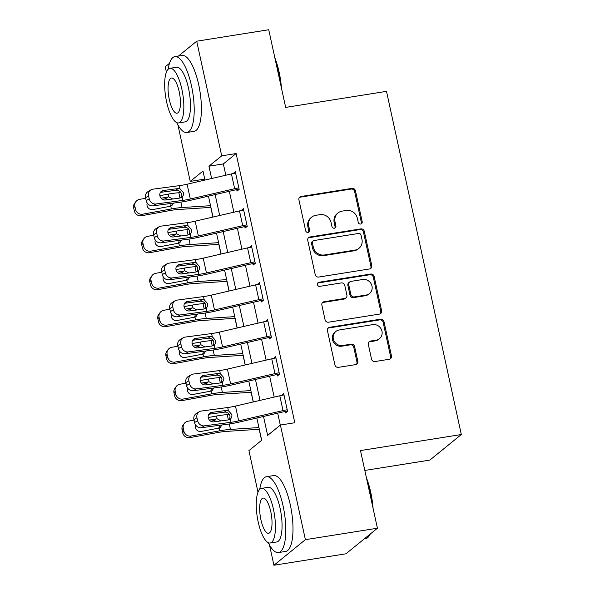 <?xml version="1.0" encoding="UTF-8"?>
<svg xmlns="http://www.w3.org/2000/svg" width="595" height="595" viewBox="0 0 595 595"><rect width="100%" height="100%" fill="white"/><g stroke="black" fill="none" stroke-linecap="round" stroke-linejoin="round"><path stroke-width="0.89" d="M360.659 224.032A2.112 1.971 50.9 0 0 362.199 221.682L355.468 190.831A3.012 2.819 50.9 0 0 352.009 188.377L301.107 196.476A3.012 2.819 50.9 0 0 298.913 199.831L305.637 230.682A2.112 1.971 50.9 0 0 308.954 232.005A2.112 1.971 50.9 0 0 309.601 230.049L308.731 226.063A9.654 9.014 50.9 0 1 311.691 217.13A9.654 9.014 50.9 0 1 315.752 215.331L319.991 214.654A9.654 9.014 50.9 0 1 331.065 222.508L331.936 226.502A2.112 1.971 50.9 0 0 335.253 227.826A2.112 1.971 50.9 0 0 335.9 225.869L335.03 221.875A9.654 9.014 50.9 0 1 337.99 212.951A9.654 9.014 50.9 0 1 342.051 211.143L346.29 210.474A9.654 9.014 50.9 0 1 357.364 218.32L358.235 222.314A2.112 1.971 50.9 0 0 360.659 224.032M361.068 223.921A2.112 1.971 50.9 0 0 361.344 222.374L354.62 191.523A3.012 2.819 50.9 0 0 351.154 189.069L300.259 197.168A3.012 2.819 50.9 0 0 299.449 197.428M308.47 232.288A2.112 1.971 50.9 0 0 308.745 230.741L307.875 226.747L308.731 226.063M334.769 228.101A2.112 1.971 50.9 0 0 335.045 226.561L334.174 222.567L335.03 221.875M371.525 359.083A3.012 2.819 50.9 0 0 374.984 361.537L389.264 359.268A3.012 2.819 50.9 0 0 391.465 355.914L383.991 321.65A3.012 2.819 50.9 0 0 380.532 319.195L329.63 327.287A3.012 2.819 50.9 0 0 327.436 330.642L334.903 364.906A3.012 2.819 50.9 0 0 338.369 367.36L355.617 364.616A3.012 2.819 50.9 0 0 357.811 361.262L354.613 346.602A3.012 2.819 50.9 0 0 351.154 344.148L342.601 345.509A8.07 7.534 50.9 0 1 333.988 340.809A8.07 7.534 50.9 0 1 335.818 331.482A8.07 7.534 50.9 0 1 339.209 329.972L372.723 324.639A8.07 7.534 50.9 0 1 381.336 329.34A8.07 7.534 50.9 0 1 379.498 338.667A8.07 7.534 50.9 0 1 376.107 340.176L370.521 341.061A3.012 2.819 50.9 0 0 368.327 344.416L371.525 359.083M178.418 56.071L196.707 41.204L268.732 29.75L285.667 107.405L386.497 91.362L461.318 434.529L360.488 450.564L377.416 528.219L305.391 539.672L273.923 565.25L269.52 545.05M196.707 41.204L221.704 155.838L208.942 166.206L211.627 178.515M263.511 416.455L267.638 435.414L280.401 425.038L294.8 422.748L236.111 153.547L221.704 155.838M280.401 425.038L305.391 539.672M369.577 268.955A3.012 2.819 50.9 0 0 371.771 265.608L364.304 231.343A3.012 2.819 50.9 0 0 360.838 228.889L309.943 236.981A3.012 2.819 50.9 0 0 307.741 240.335L315.216 274.6A3.012 2.819 50.9 0 0 318.675 277.054L369.577 268.955M374.143 276.497L381.618 310.761A3.012 2.819 50.9 0 1 379.424 314.108L328.522 322.207A3.012 2.819 50.9 0 1 325.063 319.753L321.865 305.094A3.012 2.819 50.9 0 1 324.059 301.739L344.698 298.452A3.012 2.819 50.9 0 0 346.892 295.098L344.773 285.369A3.012 2.819 50.9 0 0 341.314 282.915L319.82 286.336A2.112 1.971 50.9 0 1 318.05 282.662A2.112 1.971 50.9 0 1 318.935 282.268L370.685 274.042A3.012 2.819 50.9 0 1 374.143 276.497L373.296 277.188L380.763 311.453L381.618 310.761M236.111 153.547L223.348 163.915L225.817 175.227M229.32 191.292L233.88 212.207M237.383 228.272L241.942 249.186M245.445 265.251L250.004 286.158M253.507 302.23L258.066 323.137M261.569 339.209L266.129 360.116M269.632 376.189L274.191 397.096M277.694 413.168L280.305 425.12M150.847 189.887A6.143 5.452 58.3 0 0 148.571 195.852L145.559 197.704A6.143 5.452 -121.7 0 1 147.835 191.739L150.847 189.887A6.143 5.452 58.3 0 1 152.781 189.195L179.34 185.647A15.358 2.603 -12.3 0 0 187.098 184.212L231.425 173.926A10.755 1.822 167.7 0 1 235.613 173.1L238.84 187.894A10.755 1.822 167.7 0 0 234.653 188.712L190.318 199.005A15.358 2.603 -12.3 0 1 182.561 200.433L156.009 203.988L152.997 205.848L179.549 202.293A23.041 3.912 -12.3 0 0 191.181 200.143L235.516 189.857A3.072 0.521 167.7 0 1 236.713 189.619L237.033 191.099L239.16 189.374L235.293 171.62L233.21 173.539M158.91 226.859A6.143 5.452 58.3 0 0 156.634 232.831L153.622 234.683A6.143 5.452 -121.7 0 1 155.897 228.718L158.91 226.859A6.143 5.452 58.3 0 1 160.843 226.174L187.403 222.627A15.358 2.603 -12.3 0 0 195.16 221.191L239.488 210.905A10.755 1.822 167.7 0 1 243.675 210.08L246.903 224.873A10.755 1.822 167.7 0 0 242.715 225.691L198.38 235.984A15.358 2.603 -12.3 0 1 190.623 237.412L164.071 240.968L161.059 242.827L187.611 239.272A23.041 3.912 -12.3 0 0 199.251 237.122L243.578 226.836A3.072 0.521 167.7 0 1 244.776 226.598L245.095 228.078L247.222 226.353L243.355 208.6L241.272 210.518M166.972 263.838A6.143 5.452 58.3 0 0 164.696 269.803L161.684 271.662A6.143 5.452 -121.7 0 1 163.96 265.697L166.972 263.838A6.143 5.452 58.3 0 1 168.906 263.154L195.465 259.599A15.358 2.603 -12.3 0 0 203.222 258.171L247.55 247.877A10.755 1.822 167.7 0 1 251.737 247.059L254.965 261.852A10.755 1.822 167.7 0 0 250.778 262.67L206.443 272.956A15.358 2.603 -12.3 0 1 198.693 274.392L172.133 277.947L169.121 279.806L195.673 276.251A23.041 3.912 -12.3 0 0 207.313 274.102L251.64 263.816A3.072 0.521 167.7 0 1 252.838 263.578L253.165 265.058L255.285 263.332L251.417 245.579L249.335 247.498M175.034 300.817A6.143 5.452 58.3 0 0 172.758 306.782L169.746 308.641A6.143 5.452 -121.7 0 1 172.022 302.676L175.034 300.817A6.143 5.452 58.3 0 1 176.968 300.133L203.527 296.578A15.358 2.603 -12.3 0 0 211.285 295.15L255.612 284.856A10.755 1.822 167.7 0 1 259.807 284.038L263.027 298.831A10.755 1.822 167.7 0 0 258.84 299.649L214.505 309.936A15.358 2.603 -12.3 0 1 206.755 311.371L180.196 314.926L177.184 316.778L203.743 313.23A23.041 3.912 -12.3 0 0 215.375 311.081L259.703 300.795A3.072 0.521 167.7 0 1 260.9 300.557L261.227 302.037L263.347 300.304L259.48 282.558L257.397 284.47M183.096 337.796A6.143 5.452 58.3 0 0 180.821 343.761L177.808 345.621A6.143 5.452 -121.7 0 1 180.084 339.656L183.096 337.796A6.143 5.452 58.3 0 1 185.03 337.112L211.589 333.557A15.358 2.603 -12.3 0 0 219.347 332.122L263.674 321.836A10.755 1.822 167.7 0 1 267.869 321.017L271.089 335.803A10.755 1.822 167.7 0 0 266.902 336.629L222.567 346.915A15.358 2.603 -12.3 0 1 214.817 348.35L188.258 351.898L185.246 353.757L211.805 350.21A23.041 3.912 -12.3 0 0 223.437 348.06L267.765 337.767A3.072 0.521 167.7 0 1 268.962 337.536L269.29 339.016L271.417 337.283L267.542 319.537L265.459 321.449M191.159 374.776A6.143 5.452 58.3 0 0 188.883 380.74L185.871 382.6A6.143 5.452 -121.7 0 1 188.146 376.635L191.159 374.776A6.143 5.452 58.3 0 1 193.092 374.091L219.652 370.536A15.358 2.603 -12.3 0 0 227.409 369.101L271.744 358.815A10.755 1.822 167.7 0 1 275.931 357.997L279.152 372.782A10.755 1.822 167.7 0 0 274.964 373.608L230.629 383.894A15.358 2.603 -12.3 0 1 222.88 385.329L196.32 388.877L193.308 390.737L219.867 387.189A23.041 3.912 -12.3 0 0 231.5 385.032L275.827 374.746A3.072 0.521 167.7 0 1 277.025 374.515L277.352 375.995L279.479 374.262L275.604 356.517L273.522 358.428M199.221 411.755A6.143 5.452 58.3 0 0 196.945 417.72L193.933 419.579A6.143 5.452 -121.7 0 1 196.209 413.614L199.221 411.755A6.143 5.452 58.3 0 1 201.155 411.071L227.714 407.515A15.358 2.603 -12.3 0 0 235.471 406.08L279.806 395.794A10.755 1.822 167.7 0 1 283.993 394.968L287.214 409.762A10.755 1.822 167.7 0 0 283.027 410.587L238.692 420.873A15.358 2.603 -12.3 0 1 230.942 422.309L204.383 425.856L201.37 427.716L227.93 424.168A23.041 3.912 -12.3 0 0 239.562 422.011L283.889 411.725A3.072 0.521 167.7 0 1 285.087 411.495L285.414 412.967L287.541 411.242L283.666 393.496L281.584 395.407M204.732 179.043L204.851 180.092M210.801 207.395L212.913 217.071M218.863 244.374L220.976 254.05M226.926 281.353L229.038 291.029M234.988 318.332L237.1 328.001M243.05 355.312L245.162 364.98M251.112 392.291L253.225 401.96M259.175 429.27L261.592 440.33M364.817 470.444L429.843 460.099L461.318 434.529M166.407 72.121L165.239 66.781L169.478 63.338M377.416 528.219L345.948 553.796L273.923 565.25M257.992 492.199L248.926 450.616L261.688 440.248L256.839 418.002M204.635 179.125L190.229 181.416L177.927 124.972M204.955 180.069L202.992 171.048L190.229 181.416M253.336 401.937L248.777 381.023M245.274 364.958L240.715 344.051M237.212 327.979L232.652 307.072M229.142 291L224.583 270.093M221.08 254.02L216.52 233.114M213.017 217.041L208.458 196.134M215.13 194.587L219.689 215.494M223.192 231.567L227.751 252.473M231.254 268.546L235.813 289.453M239.324 305.525L243.883 326.432M247.386 342.497L251.945 363.411M255.448 379.476L260.008 400.39M223.348 163.915L208.942 166.206M233.166 173.353L235.583 172.966M241.228 210.333L243.645 209.946M249.29 247.304L251.707 246.925M257.352 284.284L259.777 283.904M265.415 321.263L267.839 320.876M273.477 358.242L275.901 357.855M281.539 395.221L283.964 394.835M337.99 212.951L337.142 213.642A9.654 9.014 50.9 0 0 334.174 222.567M311.691 217.13L310.843 217.822A9.654 9.014 50.9 0 0 307.875 226.747M370.387 268.695A3.012 2.819 50.9 0 0 370.923 266.3L363.448 232.035A3.012 2.819 50.9 0 0 359.99 229.581L309.088 237.673A3.012 2.819 50.9 0 0 308.284 237.941M361.039 235.166A2.112 1.971 50.9 0 0 358.614 233.448L313.937 240.551A2.112 1.971 50.9 0 0 312.397 242.901L313.32 247.111A9.654 9.014 50.9 0 0 324.394 254.965L354.932 250.108A9.654 9.014 50.9 0 0 358.993 248.301A9.654 9.014 50.9 0 0 361.953 239.376L361.039 235.166M313.052 240.945L312.197 241.637A2.112 1.971 50.9 0 0 311.549 243.593L312.397 242.901M358.993 248.301L358.145 248.993A9.654 9.014 50.9 0 1 354.084 250.8L323.546 255.657A9.654 9.014 50.9 0 1 312.464 247.803L311.549 243.593M380.227 313.848A3.012 2.819 50.9 0 0 380.763 311.453M345.97 297.887L345.122 298.578A3.012 2.819 50.9 0 1 343.851 299.144L323.204 302.431A3.012 2.819 50.9 0 0 322.401 302.691M373.296 277.188A3.012 2.819 50.9 0 0 369.837 274.734L318.087 282.96A2.112 1.971 50.9 0 0 317.678 283.079M366.118 295.046A8.07 7.534 50.9 0 0 369.517 293.536A8.07 7.534 50.9 0 0 371.347 284.209A8.07 7.534 50.9 0 0 362.734 279.509L350.931 281.39A3.012 2.819 50.9 0 0 348.737 284.745L350.857 294.473A3.012 2.819 50.9 0 0 354.315 296.927L366.118 295.046L365.271 295.737A8.07 7.534 50.9 0 0 368.662 294.228L369.517 293.536M349.659 281.956L348.811 282.64A3.012 2.819 50.9 0 0 347.882 285.436L348.737 284.745M365.271 295.737L353.467 297.612A3.012 2.819 50.9 0 1 350.001 295.165L347.882 285.436M379.498 338.667L378.651 339.358A8.07 7.534 50.9 0 1 375.259 340.868L369.674 341.753A3.012 2.819 50.9 0 0 368.863 342.021M335.818 331.482L334.97 332.174A8.07 7.534 50.9 0 0 333.133 341.5A8.07 7.534 50.9 0 0 341.746 346.201L342.601 345.509M356.42 364.356A3.012 2.819 50.9 0 0 356.963 361.953L353.765 347.294A3.012 2.819 50.9 0 0 350.299 344.84L341.746 346.201M390.075 359.001A3.012 2.819 50.9 0 0 390.61 356.606L383.143 322.341A3.012 2.819 50.9 0 0 379.677 319.887L328.782 327.979A3.012 2.819 50.9 0 0 327.971 328.247M180.932 192.616L178.857 192.75A23.041 3.912 167.7 0 0 168.147 194.149L159.862 195.666M145.678 198.254L139.528 199.377A6.143 5.935 37.5 0 0 134.894 206.376L133.682 207.945A6.143 5.935 -142.5 0 1 134.738 203.118L135.95 201.549M210.541 205.684L182.085 207.536A23.041 3.912 167.7 0 0 171.367 208.942L142.755 214.17L141.55 215.74A6.143 5.935 -142.5 0 1 134.329 210.905L133.682 207.945M210.913 207.387L177.303 209.581A15.358 2.603 167.7 0 0 170.163 210.511L141.55 215.74M161.059 198.217L168.742 196.893L172.729 199.013M173.547 203.096L171.843 205.625L170.772 206.197L152.848 209.559A4.916 4.753 -142.5 0 1 147.24 203.066M134.329 210.905L135.534 209.336L134.894 206.376M135.534 209.336A6.143 5.935 37.5 0 0 142.755 214.17M168.943 199.518L165.313 198.789L162.353 199.325M170.43 206.316L171.196 203.52M236.713 189.619L239.13 189.24M181.17 197.681L181.661 194.334C180.925 191.902 179.34 190.541 176.923 190.251L176.075 190.274L177.875 188.578L163.268 190.534L160.531 192.222M145.559 197.704L146.199 200.664L149.211 198.804A6.143 5.452 58.3 0 0 156.009 203.988M160.434 192.371L176.075 190.274M152.997 205.848A6.143 5.452 -121.7 0 1 146.199 200.664M148.571 195.852L149.211 198.804M177.875 188.578L180.032 188.831L183.431 192.661C183.758 194.572 183.238 196.105 181.869 197.25L179.935 198.046L165.328 200.002A4.916 4.366 -121.7 0 1 159.899 195.859A4.916 4.366 -121.7 0 1 161.721 191.084A4.916 4.366 -121.7 0 1 163.268 190.534M182.174 196.99L182.561 200.433M188.994 229.588L186.919 229.73A23.041 3.912 167.7 0 0 176.209 231.128L167.924 232.645M153.741 235.233L147.59 236.356A6.143 5.935 37.5 0 0 142.956 243.355L141.744 244.924A6.143 5.935 -142.5 0 1 142.8 240.097L144.012 238.528M218.603 242.663L190.147 244.515A23.041 3.912 167.7 0 0 179.43 245.921L150.818 251.142L149.613 252.719A6.143 5.935 -142.5 0 1 142.391 247.884L141.744 244.924M218.975 244.367L185.372 246.553A15.358 2.603 167.7 0 0 178.225 247.49L149.613 252.719M169.121 235.189L176.804 233.872L180.791 235.992M181.609 240.075L179.906 242.596L178.835 243.177L160.91 246.531A4.916 4.753 -142.5 0 1 155.302 240.045M142.391 247.884L143.596 246.308L142.956 243.355M143.596 246.308A6.143 5.935 37.5 0 0 150.818 251.142M177.005 236.498L173.376 235.769L170.415 236.304M178.493 243.296L179.259 240.499M197.057 266.567L194.982 266.701A23.041 3.912 167.7 0 0 184.272 268.107L175.986 269.624M161.803 272.213L155.652 273.336A6.143 5.935 37.5 0 0 151.018 280.334L149.806 281.904A6.143 5.935 -142.5 0 1 150.862 277.077L152.075 275.507M226.673 279.643L198.209 281.495A23.041 3.912 167.7 0 0 187.499 282.9L158.88 288.121L157.675 289.698A6.143 5.935 -142.5 0 1 150.453 284.864L149.806 281.904M227.037 281.346L193.434 283.532A15.358 2.603 167.7 0 0 186.287 284.47L157.675 289.698M177.184 272.168L184.867 270.851L188.853 272.971M189.671 277.054L187.968 279.576L186.897 280.156L168.973 283.51A4.916 4.753 -142.5 0 1 163.365 277.025M150.453 284.864L151.658 283.287L151.018 280.334M151.658 283.287A6.143 5.935 37.5 0 0 158.88 288.121M185.067 273.477L181.445 272.741L178.478 273.284M186.555 280.275L187.321 277.478M205.119 303.547L203.044 303.681A23.041 3.912 167.7 0 0 192.334 305.086L184.048 306.596M169.865 309.192L163.714 310.307A6.143 5.935 37.5 0 0 159.081 317.313L157.868 318.883A6.143 5.935 -142.5 0 1 158.932 314.056L160.137 312.487M234.735 316.622L206.272 318.474A23.041 3.912 167.7 0 0 195.562 319.879L166.942 325.101L165.737 326.67A6.143 5.935 -142.5 0 1 158.515 321.836L157.868 318.883M235.107 318.325L201.497 320.512A15.358 2.603 167.7 0 0 194.349 321.449L165.737 326.67M185.246 309.147L192.929 307.831L196.915 309.95M197.733 314.034L196.03 316.555L194.959 317.135L177.035 320.489A4.916 4.753 -142.5 0 1 171.427 314.004M158.515 321.836L159.72 320.266L159.081 317.313M159.72 320.266A6.143 5.935 37.5 0 0 166.942 325.101M193.13 310.456L189.508 309.72L186.54 310.263M194.617 317.254L195.383 314.458M244.776 226.598L247.193 226.212M189.232 234.661L189.723 231.314C188.987 228.882 187.41 227.521 184.986 227.223L184.138 227.253L185.938 225.557L171.33 227.513L168.593 229.201M153.622 234.683L154.261 237.643L157.273 235.784A6.143 5.452 58.3 0 0 164.071 240.968M168.497 229.343L184.138 227.253M161.059 242.827A6.143 5.452 -121.7 0 1 154.261 237.643M156.634 232.831L157.273 235.784M185.938 225.557L188.094 225.81L191.493 229.64C191.821 231.552 191.3 233.084 189.931 234.229L188.005 235.025L173.398 236.981A4.916 4.366 -121.7 0 1 167.961 232.838A4.916 4.366 -121.7 0 1 169.783 228.064A4.916 4.366 -121.7 0 1 171.33 227.513M190.236 233.969L190.623 237.412M252.838 263.578L255.255 263.191M197.295 271.64L197.785 268.293C197.049 265.861 195.472 264.5 193.048 264.202L192.2 264.232L194 262.536L179.392 264.492L176.656 266.181M161.684 271.662L162.323 274.622L165.336 272.763A6.143 5.452 58.3 0 0 172.133 277.947M176.566 266.322L192.2 264.232M169.121 279.806A6.143 5.452 -121.7 0 1 162.323 274.622M164.696 269.803L165.336 272.763M194 262.536L196.157 262.789L199.556 266.62C199.883 268.531 199.362 270.063 197.994 271.208L196.067 272.004L181.46 273.96A4.916 4.366 -121.7 0 1 176.023 269.81A4.916 4.366 -121.7 0 1 177.846 265.043A4.916 4.366 -121.7 0 1 179.392 264.492M198.299 270.948L198.693 274.392M260.9 300.557L263.325 300.17M205.357 308.619L205.848 305.272C205.111 302.84 203.535 301.479 201.11 301.182L200.262 301.211L202.062 299.516L187.455 301.472L184.718 303.153M169.746 308.641L170.386 311.601L173.398 309.742A6.143 5.452 58.3 0 0 180.196 314.926M184.629 303.301L200.262 301.211M177.184 316.778A6.143 5.452 -121.7 0 1 170.386 311.601M172.758 306.782L173.398 309.742M202.062 299.516L204.219 299.768L207.618 303.599C207.945 305.51 207.424 307.042 206.056 308.188L204.13 308.983L189.522 310.94A4.916 4.366 -121.7 0 1 184.086 306.789A4.916 4.366 -121.7 0 1 185.908 302.022A4.916 4.366 -121.7 0 1 187.455 301.472M206.361 307.927L206.755 311.371M213.181 340.526L211.106 340.66A23.041 3.912 167.7 0 0 200.396 342.066L192.111 343.575M177.927 346.164L171.784 347.287A6.143 5.935 37.5 0 0 167.143 354.285L165.931 355.862A6.143 5.935 -142.5 0 1 166.994 351.035L168.199 349.466M242.797 353.601L214.334 355.453A23.041 3.912 167.7 0 0 203.624 356.859L175.004 362.08L173.8 363.649A6.143 5.935 -142.5 0 1 166.578 358.815L165.931 355.862M243.169 355.304L209.559 357.491A15.358 2.603 167.7 0 0 202.412 358.428L173.8 363.649M193.308 346.126L200.991 344.81L204.978 346.922M205.796 351.013L204.092 353.534L203.021 354.114L185.097 357.469A4.916 4.753 -142.5 0 1 179.489 350.976M166.578 358.815L167.783 357.245L167.143 354.285M167.783 357.245A6.143 5.935 37.5 0 0 175.004 362.08M201.192 347.435L197.57 346.699L194.602 347.242M202.679 354.226L203.445 351.437M268.962 337.536L271.387 337.149M213.419 345.598L213.91 342.251C213.174 339.819 211.597 338.458 209.172 338.161L208.324 338.191L210.124 336.495L195.517 338.451L192.78 340.132M177.808 345.621L178.448 348.581L181.468 346.721A6.143 5.452 58.3 0 0 188.258 351.898M192.691 340.281L208.324 338.191M185.246 353.757A6.143 5.452 -121.7 0 1 178.448 348.581M180.821 343.761L181.468 346.721M210.124 336.495L212.281 336.748L215.68 340.578C216.007 342.489 215.487 344.014 214.118 345.167L212.192 345.963L197.585 347.911A4.916 4.366 -121.7 0 1 192.148 343.769A4.916 4.366 -121.7 0 1 193.97 338.994A4.916 4.366 -121.7 0 1 195.517 338.451M214.423 344.907L214.817 348.35M274.823 57.693A37.485 11.759 81 0 1 279.122 72.159A37.485 11.759 81 0 1 281.472 88.194M280.409 83.307A38.407 12.049 -99 0 0 278.512 72.084A38.407 12.049 -99 0 0 275.678 61.62M176.663 122.585A38.407 12.049 -99 0 0 186.912 132.492A38.407 12.049 -99 0 0 191.508 85.925A38.407 12.049 -99 0 0 174.848 56.637A38.407 12.049 -99 0 0 168.177 69.236M186.912 132.492L194.111 131.346A38.407 12.049 -99 0 0 198.715 84.78A38.407 12.049 -99 0 0 182.048 55.491L174.848 56.637M169.91 68.313L176.537 67.257A27.653 8.68 81 0 1 188.533 88.343A27.653 8.68 81 0 1 185.224 121.871L178.597 122.927A27.653 8.68 -99 0 0 181.906 89.399A27.653 8.68 -99 0 0 169.91 68.313A27.653 8.68 -99 0 0 166.6 101.842A27.653 8.68 -99 0 0 178.597 122.927M169.315 99.625A17.82 5.593 -99 0 0 177.05 113.221A17.82 5.593 -99 0 0 179.184 91.608A17.82 5.593 -99 0 0 171.449 78.019A17.82 5.593 -99 0 0 169.315 99.625M366.416 477.77A37.485 11.759 81 0 1 370.715 492.229A37.485 11.759 81 0 1 373.065 508.271M372.001 503.385A38.407 12.049 -99 0 0 370.105 492.162A38.407 12.049 -99 0 0 367.271 481.697M268.248 542.662A38.407 12.049 -99 0 0 278.505 552.569A38.407 12.049 -99 0 0 283.101 506.003A38.407 12.049 -99 0 0 266.434 476.714A38.407 12.049 -99 0 0 259.762 489.313M278.505 552.569L285.704 551.424A38.407 12.049 -99 0 0 290.3 504.857A38.407 12.049 -99 0 0 273.641 475.569L266.434 476.714M261.502 488.383L268.122 487.335A27.653 8.68 81 0 1 280.126 508.42A27.653 8.68 81 0 1 276.809 541.948L270.19 543.004A27.653 8.68 -99 0 0 273.499 509.476A27.653 8.68 -99 0 0 261.502 488.383A27.653 8.68 -99 0 0 258.185 521.912A27.653 8.68 -99 0 0 270.19 543.004M260.908 519.703A17.82 5.593 -99 0 0 268.642 533.291A17.82 5.593 -99 0 0 270.777 511.685A17.82 5.593 -99 0 0 263.042 498.097A17.82 5.593 -99 0 0 260.908 519.703M364.237 538.929L365.509 538.728A38.407 12.049 -99 0 0 369.101 535.969A38.407 12.049 -99 0 0 370.045 534.206M370.306 533.998A37.485 11.759 81 0 1 369.733 534.987L369.101 535.969M221.243 377.505L219.176 377.639A23.041 3.912 167.7 0 0 208.458 379.045L200.173 380.555M185.99 383.143L179.846 384.266A6.143 5.935 37.5 0 0 175.205 391.265L173.993 392.834A6.143 5.935 -142.5 0 1 175.056 388.014L176.261 386.438M250.859 390.58L222.396 392.432A23.041 3.912 167.7 0 0 211.686 393.838L183.067 399.059L181.862 400.628A6.143 5.935 -142.5 0 1 174.64 395.794L173.993 392.834M251.231 392.284L217.621 394.47A15.358 2.603 167.7 0 0 210.474 395.407L181.862 400.628M201.37 383.106L209.061 381.789L213.04 383.901M213.858 387.992L212.155 390.513L211.084 391.086L193.159 394.448A4.916 4.753 -142.5 0 1 187.551 387.955M174.64 395.794L175.845 394.225L175.205 391.265M175.845 394.225A6.143 5.935 37.5 0 0 183.067 399.059M209.254 384.407L205.632 383.678L202.664 384.221M210.742 391.205L211.508 388.416M277.025 374.515L279.449 374.129M221.481 382.578L221.972 379.223C221.236 376.799 219.659 375.43 217.234 375.14L216.387 375.17L218.187 373.474L203.579 375.423L200.85 377.111M185.871 382.6L186.518 385.56L189.53 383.701A6.143 5.452 58.3 0 0 196.32 388.877M200.753 377.26L216.387 375.17M193.308 390.737A6.143 5.452 -121.7 0 1 186.518 385.56M188.883 380.74L189.53 383.701M218.187 373.474L220.343 373.727L223.742 377.557C224.07 379.469 223.549 380.993 222.18 382.139L220.254 382.942L205.647 384.891A4.916 4.366 -121.7 0 1 200.21 380.748A4.916 4.366 -121.7 0 1 202.032 375.973A4.916 4.366 -121.7 0 1 203.579 375.423M222.485 381.886L222.88 385.329M229.306 414.484L227.238 414.618A23.041 3.912 167.7 0 0 216.52 416.024L208.235 417.534M194.052 420.122L187.908 421.245A6.143 5.935 37.5 0 0 183.267 428.244L182.063 429.813A6.143 5.935 -142.5 0 1 183.119 424.986L184.324 423.417M258.922 427.56L230.458 429.412A23.041 3.912 167.7 0 0 219.748 430.81L191.129 436.038L189.924 437.608A6.143 5.935 -142.5 0 1 182.702 432.773L182.063 429.813M259.294 429.263L225.684 431.449A15.358 2.603 167.7 0 0 218.536 432.387L189.924 437.608M209.433 420.085L217.123 418.768L221.102 420.881M221.92 424.971L220.217 427.493L219.146 428.065L201.222 431.427A4.916 4.753 -142.5 0 1 195.614 424.934M182.702 432.773L183.915 431.204L183.267 428.244M183.915 431.204A6.143 5.935 37.5 0 0 191.129 436.038M217.316 421.386L213.694 420.658L210.727 421.201M218.804 428.184L219.577 425.395M285.087 411.495L287.511 411.108M229.544 419.549L230.034 416.203C229.298 413.77 227.721 412.409 225.304 412.119L224.449 412.149L226.249 410.453L211.642 412.402L208.912 414.09M193.933 419.579L194.58 422.539L197.592 420.68A6.143 5.452 58.3 0 0 204.383 425.856M208.815 414.239L224.449 412.149M201.37 427.716A6.143 5.452 -121.7 0 1 194.58 422.539M196.945 417.72L197.592 420.68M226.249 410.453L228.413 410.699L231.805 414.537C232.132 416.448 231.611 417.973 230.243 419.118L228.316 419.921L213.709 421.87A4.916 4.366 -121.7 0 1 208.272 417.727A4.916 4.366 -121.7 0 1 210.095 412.952A4.916 4.366 -121.7 0 1 211.642 412.402M230.548 418.858L230.942 422.309M361.344 222.374L362.199 221.682M308.745 230.741L309.601 230.049M335.045 226.561L335.9 225.869M300.259 197.168L301.107 196.476M351.154 189.069L352.009 188.377M354.62 191.523L355.468 190.831M309.088 237.673L309.943 236.981M359.99 229.581L360.838 228.889M363.448 232.035L364.304 231.343M370.923 266.3L371.771 265.608M312.464 247.803L313.32 247.111M323.546 255.657L324.394 254.965M354.084 250.8L354.932 250.108M323.204 302.431L324.059 301.739M343.851 299.144L344.698 298.452M318.087 282.96L318.935 282.268M369.837 274.734L370.685 274.042M350.001 295.165L350.857 294.473M353.467 297.612L354.315 296.927M369.674 341.753L370.521 341.061M375.259 340.868L376.107 340.176M350.299 344.84L351.154 344.148M353.765 347.294L354.613 346.602M356.963 361.953L357.811 361.262M328.782 327.979L329.63 327.287M379.677 319.887L380.532 319.195M383.143 322.341L383.991 321.65M390.61 356.606L391.465 355.914M171.367 208.942L170.772 206.197M182.085 207.536L180.902 202.107M180.01 198.038L178.857 192.75M168.742 196.893L168.147 194.149M165.313 198.789L167.827 196.975M179.34 185.647L180.032 188.831M187.098 184.212L190.318 199.005M231.425 173.926L234.653 188.712M179.43 245.921L178.835 243.177M190.147 244.515L188.965 239.086M188.072 235.018L186.919 229.73M176.804 233.872L176.209 231.128M173.376 235.769L175.889 233.954M187.499 282.9L186.897 280.156M198.209 281.495L197.027 276.065M196.134 271.997L194.982 266.701M184.867 270.851L184.272 268.107M181.445 272.741L183.952 270.933M195.562 319.879L194.959 317.135M206.272 318.474L205.089 313.037M204.197 308.969L203.044 303.681M192.929 307.831L192.334 305.086M189.508 309.72L192.021 307.913M187.403 222.627L188.094 225.81M195.16 221.191L198.38 235.984M239.488 210.905L242.715 225.691M195.465 259.599L196.157 262.789M203.222 258.171L206.443 272.956M247.55 247.877L250.778 262.67M203.527 296.578L204.219 299.768M211.285 295.15L214.505 309.936M255.612 284.856L258.84 299.649M203.624 356.859L203.021 354.114M214.334 355.453L213.151 350.016M212.266 345.948L211.106 340.66M200.991 344.81L200.396 342.066M197.57 346.699L200.084 344.892M211.589 333.557L212.281 336.748M219.347 332.122L222.567 346.915M263.674 321.836L266.902 336.629M211.686 393.838L211.084 391.086M222.396 392.432L221.214 386.995M220.329 382.927L219.176 377.639M209.061 381.789L208.458 379.045M205.632 383.678L208.146 381.871M219.652 370.536L220.343 373.727M227.409 369.101L230.629 383.894M271.744 358.815L274.964 373.608M219.748 430.81L219.146 428.065M230.458 429.412L229.276 423.975M228.391 419.906L227.238 414.618M217.123 418.768L216.52 416.024M213.694 420.658L216.208 418.85M227.714 407.515L228.413 410.699M235.471 406.08L238.692 420.873M279.806 395.794L283.027 410.587"/></g></svg>
